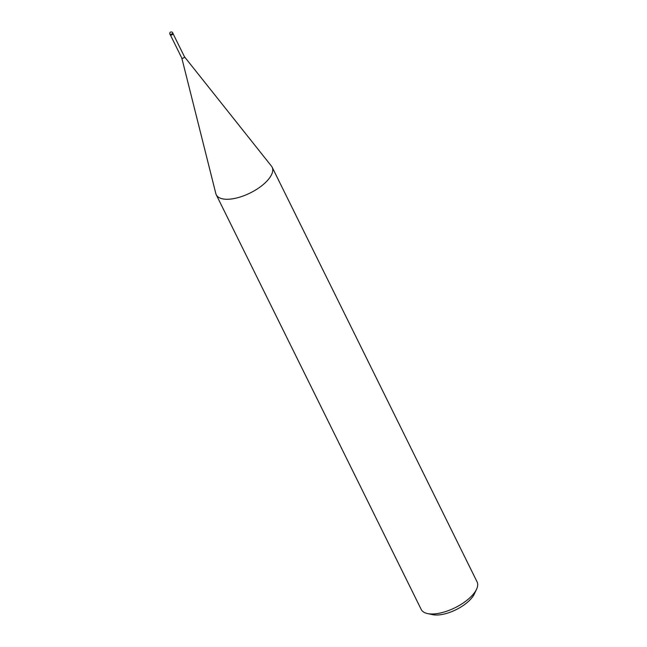 <?xml version="1.0" encoding="UTF-8"?>
<svg xmlns="http://www.w3.org/2000/svg" width="647" height="647" viewBox="0 0 647 647"><rect width="100%" height="100%" fill="white"/><g stroke="black" fill="none" stroke-linecap="round" stroke-linejoin="round"><path stroke-width="0.97" d="M181.799 58.036A1.48 0.639 -26.3 0 0 181.815 58.093A1.48 0.639 -26.3 0 0 182.778 58.246A1.48 0.639 -26.3 0 0 184.136 57.526A1.48 0.639 -26.3 0 0 184.468 56.782A1.48 0.639 -26.3 0 0 184.435 56.734M215.815 193.502A31.153 13.417 -26.3 0 0 216.268 194.771A31.153 13.417 -26.3 0 0 236.567 198.006A31.153 13.417 -26.3 0 0 265.084 182.899A31.153 13.409 -26.3 0 0 271.457 166.109L184.46 56.758L173.097 33.773M216.268 194.771L421.229 609.482A31.153 13.417 -26.3 0 0 427.441 613.55A31.153 13.417 -26.3 0 0 470.046 597.61A31.153 13.417 -26.3 0 0 476.54 589.28A31.153 13.417 -26.3 0 0 477.09 581.879L272.128 167.161A31.153 13.417 -26.3 0 0 271.392 166.036M181.807 58.068L215.831 193.599A31.153 13.409 -26.3 0 0 235.298 198.297A31.153 13.409 -26.3 0 0 265.084 182.899A31.153 13.417 -26.3 0 0 272.128 167.161M427.441 613.55L432.568 614.65A26.487 11.403 -26.3 0 0 468.784 601.103A26.487 11.403 -26.3 0 0 474.308 594.027L476.54 589.28M169.91 34.178L170.282 34.938A1.553 0.671 -26.3 0 0 171.301 35.092A1.553 0.671 -26.3 0 0 172.725 34.34A1.553 0.671 -26.3 0 0 173.072 33.555L172.7 32.795A1.561 1.561 0 0 0 170.242 32.35A1.561 1.561 0 0 0 169.91 34.178L169.91 34.178A1.561 0.671 -26.3 0 0 170.929 34.34A1.561 0.671 -26.3 0 0 172.353 33.587A1.561 0.671 -26.3 0 0 172.7 32.795M170.444 35.084L181.815 58.093"/></g></svg>
